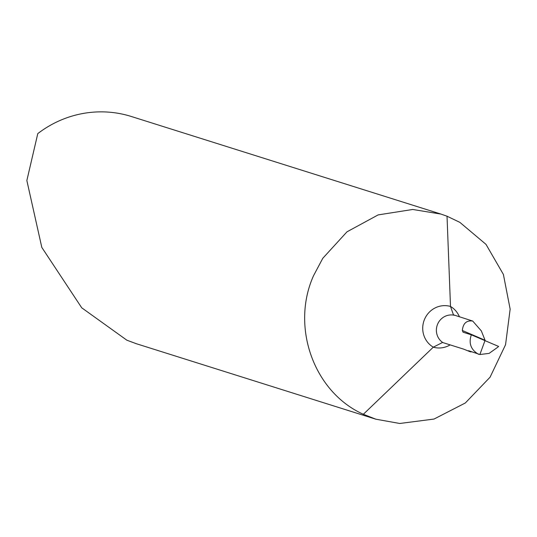 <?xml version="1.0" encoding="UTF-8"?>
<svg xmlns="http://www.w3.org/2000/svg" width="537" height="537" viewBox="0 0 537 537"><rect width="100%" height="100%" fill="white"/><g stroke="black" fill="none" stroke-linecap="round" stroke-linejoin="round"><path stroke-width="0.81" d="M447.026 216.21L440.931 214.068L412.711 209.47L378.135 214.907L346.989 231.816L322.784 258.297L313.527 275.729C290.577 326.885 313.863 392.198 363.361 414.275L375.826 419.189L399.756 423.478L434.01 419.061L465.304 402.998L490.059 377.216L505.552 344.72L510.15 309.158L503.397 274.441L486.012 244.382L459.86 222.358L447.026 216.21L450.503 306.446L453.45 314.83L472.708 321.052L481.327 330.886L485.267 340.753M478.635 354.339C470.895 349.822 468.459 343.318 471.332 334.82L498.618 346.446L497.484 347.426L489.106 353.393L479.883 354.514L484.978 340.633L479.883 354.514L468.593 350.701L470.385 351.842L463.713 349.151L442.528 342.485L433.305 347.171L363.361 414.275M375.826 419.196L136.156 343.66L126.86 340.196L81.731 307.808L41.812 247.409L26.85 180.533L37.785 133.612A107.608 103.889 -72.5 0 1 131.364 116.502L440.897 214.055M471.332 334.82L463.055 332.208L462.344 330.49C463.069 323.348 466.525 320.206 472.708 321.052M470.385 351.842L471.647 351.816M442.824 342.566A15.063 14.546 -72.5 0 1 437.608 324.187A15.063 14.546 -72.5 0 1 454.356 315.266M450.154 344.875A22.272 21.507 107.5 0 1 433.305 347.171A22.272 21.507 -72.5 0 1 424.532 319.334A22.272 21.507 -72.5 0 1 450.503 306.446A22.272 21.507 107.5 0 1 459.45 316.87M485.146 340.304L462.344 330.49"/></g></svg>
